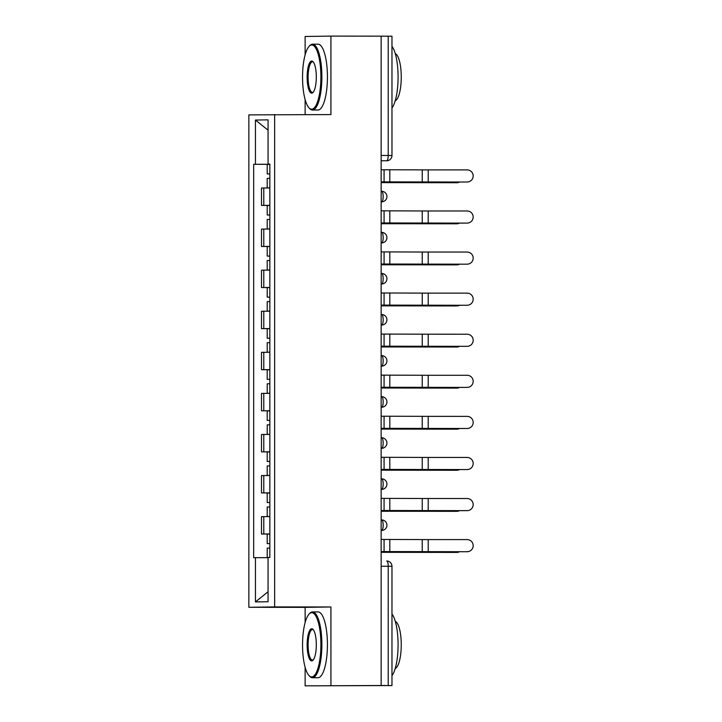 <?xml version="1.0" encoding="UTF-8"?>
<svg xmlns="http://www.w3.org/2000/svg" width="722" height="722" viewBox="0 0 722 722"><rect width="100%" height="100%" fill="white"/><g stroke="black" fill="none" stroke-linecap="round" stroke-linejoin="round"><path stroke-width="1.08" d="M305.126 667.263L305.126 685.837L391.974 685.557L388.219 685.53L388.219 566.247A5.271 1.507 -89.9 0 0 386.721 561.003A5.271 1.507 -89.9 0 0 386.712 561.003L386.721 561.003A5.271 5.271 0 0 1 391.974 566.274L381.144 566.238M305.126 685.837L381.144 685.512L381.144 36.163L330.929 36.1L330.929 114.572L248.855 114.879L248.855 607.292L305.126 607.364L305.126 622.563M330.929 36.1L305.126 36.488L305.126 54.845M305.126 99.555L305.126 114.536M330.929 685.449L330.929 606.976L274.649 606.904L274.649 114.491M381.144 685.512L388.219 685.53M381.144 36.181L391.974 36.208L391.974 155.492L388.219 155.474L388.219 36.19M269.838 187.955L261.49 188.027L261.49 205.4L269.838 205.337M269.838 205.409L261.49 205.4M269.838 229.036L261.49 229.1L261.49 246.482L269.838 246.41M269.838 246.491L261.49 246.482M269.838 270.109L261.49 270.181L261.49 287.555L269.838 287.491M269.838 287.573L261.49 287.555M269.838 311.191L261.49 311.254L261.49 328.636L269.838 328.564M269.838 328.645L261.49 328.636M269.838 352.264L261.49 352.336L261.49 369.709L269.838 369.646M269.838 369.727L261.49 369.709M269.838 393.346L261.49 393.409L261.49 410.791L269.838 410.728M269.838 410.8L261.49 410.791M269.838 434.418L261.49 434.491L261.49 451.873L269.838 451.801M269.838 451.882L261.49 451.873M269.838 475.5L261.49 475.563L261.49 492.946L269.838 492.882M269.838 492.955L261.49 492.946M269.838 516.582L261.49 516.645L261.49 534.027L269.838 533.955M269.838 534.036L261.49 534.027M269.838 164.255L255.435 164.291L255.435 120.051L268.07 119.861L268.07 164.093L269.838 164.111M268.07 591.733L255.435 601.922L268.07 601.733L268.07 557.492L269.838 557.465L269.838 164.075L268.07 164.093M255.435 601.922L255.435 557.682L268.07 557.655M255.435 164.291L253.666 164.309L253.666 557.709L255.435 557.682M248.855 607.292L274.649 606.904M305.126 607.364L330.929 606.976M269.838 164.336L253.666 164.309M255.435 120.051L268.07 130.177M467.134 182.016A6.056 6.056 76.8 0 0 473.145 175.265A6.056 6.056 76.8 0 0 467.134 169.896L428.209 169.896L428.209 182.007L467.062 182.025A6.056 6.056 -103.2 0 0 468.443 181.872L468.515 181.854M381.144 181.881L467.062 182.025M381.144 181.863L428.209 182.007M381.144 169.751L428.209 169.896M455.356 182.72A6.056 5.126 -90.4 0 1 455.311 182.72A6.056 5.126 -90.4 0 1 455.266 182.72L457.089 182.702A6.056 5.126 89.6 0 0 457.134 182.702A6.056 5.126 89.6 0 0 459.454 182.025M269.838 173.894L267.212 173.921L269.838 173.939M269.838 164.417L267.212 164.445L267.212 173.921M269.838 178.37L267.212 178.397L267.212 187.873L269.838 187.9M269.838 187.855L267.212 187.873M457.089 182.702L381.144 182.621L455.266 182.72M467.134 223.089A6.056 6.056 76.8 0 0 473.145 216.338A6.056 6.056 76.8 0 0 467.134 210.977L428.209 210.977L428.209 223.089L467.062 223.107A6.056 6.056 -103.2 0 0 468.443 222.945L468.515 222.927M381.144 210.824L384.077 210.833L384.077 222.945L381.144 222.945L467.062 223.107M384.077 222.945L428.209 223.089M384.077 210.833L428.209 210.977M467.134 264.171A6.056 6.056 76.8 0 0 473.145 257.42A6.056 6.056 76.8 0 0 467.134 252.05L428.209 252.05L428.209 264.162L467.062 264.18A6.056 6.056 -103.2 0 0 468.443 264.026L468.515 264.008M381.144 251.906L384.077 251.906L384.077 264.026L381.144 264.017L467.062 264.18M384.077 264.026L428.209 264.162M384.077 251.906L428.209 252.05M455.356 223.793A6.056 5.126 -90.4 0 1 455.311 223.793A6.056 5.126 -90.4 0 1 455.266 223.793L457.089 223.784A6.056 5.126 89.6 0 0 457.134 223.784A6.056 5.126 89.6 0 0 459.454 223.107M269.838 214.975L267.212 214.994L269.838 215.021M269.838 205.49L267.212 205.517L267.212 214.994M269.838 219.452L267.212 219.47L267.212 228.955L269.838 228.973M269.838 228.928L267.212 228.955M381.144 223.712L455.266 223.793M381.144 223.694L457.089 223.784M455.356 264.875A6.056 5.126 -90.4 0 1 455.311 264.875A6.056 5.126 -90.4 0 1 455.266 264.875L457.089 264.857A6.056 5.126 89.6 0 0 457.134 264.857A6.056 5.126 89.6 0 0 459.454 264.18M269.838 256.048L267.212 256.075L269.838 256.102M269.838 246.572L267.212 246.599L267.212 256.075M269.838 260.525L267.212 260.552L267.212 270.028L269.838 270.055M269.838 270.01L267.212 270.028M457.089 264.857L381.144 264.775L455.266 264.875M302.545 77.236A32.129 9.178 -89.9 0 0 308.944 107.758A32.129 9.178 -89.9 0 0 320.893 76.965A32.129 9.178 -89.9 0 0 309.025 46.434A32.129 9.178 -89.9 0 0 302.545 77.236M309.025 46.434L309.711 45.676A32.914 9.404 90.1 0 1 312.518 44.186A32.914 9.404 90.1 0 1 321.877 76.956A32.914 9.404 90.1 0 1 312.427 110.015A32.914 9.404 90.1 0 1 309.63 108.517L308.944 107.758M307.13 77.173A16.064 4.585 90.1 0 1 313.104 61.767A16.064 4.585 90.1 0 1 316.308 77.028A16.064 4.585 90.1 0 1 313.068 92.434A16.064 4.585 90.1 0 1 307.13 77.173M313.447 62.2A15.27 4.359 -89.9 0 0 312.5 61.83A15.27 4.359 -89.9 0 0 308.113 77.164A15.27 4.359 -89.9 0 0 312.455 92.371A15.27 4.359 -89.9 0 0 313.411 92.001M391.974 46.325A32.914 9.404 90.1 0 1 398.084 77.064A32.914 9.404 90.1 0 1 391.974 107.984M395.286 53.663A23.7 6.769 90.1 0 1 401.261 77.11A23.7 6.769 90.1 0 1 395.223 100.755M312.518 44.186L318.068 44.195A32.914 9.404 90.1 0 1 327.427 76.965A32.914 9.404 90.1 0 1 317.987 110.024L312.427 110.015M302.545 644.954A32.129 9.178 -89.9 0 0 308.944 675.476A32.129 9.178 -89.9 0 0 320.893 644.674A32.129 9.178 -89.9 0 0 309.025 614.151A32.129 9.178 -89.9 0 0 302.545 644.954M309.025 614.151L309.711 613.393A32.914 9.404 90.1 0 1 312.518 611.904A32.914 9.404 90.1 0 1 321.877 644.674A32.914 9.404 90.1 0 1 312.427 677.732A32.914 9.404 90.1 0 1 309.63 676.234L308.944 675.476M307.13 644.881A16.064 4.585 90.1 0 1 313.104 629.485A16.064 4.585 90.1 0 1 316.308 644.746A16.064 4.585 90.1 0 1 313.068 660.152A16.064 4.585 90.1 0 1 307.13 644.881M313.447 629.918A15.27 4.359 -89.9 0 0 312.5 629.548A15.27 4.359 -89.9 0 0 308.113 644.881A15.27 4.359 -89.9 0 0 312.455 660.088A15.27 4.359 -89.9 0 0 313.411 659.718M391.974 614.034A32.914 9.404 90.1 0 1 398.084 644.773A32.914 9.404 90.1 0 1 391.974 675.702M395.286 621.38A23.7 6.769 90.1 0 1 401.261 644.827A23.7 6.769 90.1 0 1 395.223 668.473M312.518 611.904L318.068 611.913A32.914 9.404 90.1 0 1 327.427 644.683A32.914 9.404 90.1 0 1 317.987 677.741L312.427 677.732M467.134 305.244A6.056 6.056 76.8 0 0 473.145 298.493A6.056 6.056 76.8 0 0 467.134 293.132L428.209 293.132L428.209 305.244L467.062 305.262A6.056 6.056 -103.2 0 0 468.443 305.099L468.515 305.09M381.144 292.988L384.077 292.988L384.077 305.099L381.144 305.099L467.062 305.262M384.077 305.099L428.209 305.244M384.077 292.988L428.209 293.132M467.134 346.325A6.056 6.056 76.8 0 0 473.145 339.575A6.056 6.056 76.8 0 0 467.134 334.214L428.209 334.205L428.209 346.316L467.062 346.334A6.056 6.056 -103.2 0 0 468.443 346.181L468.515 346.163M381.144 346.19L467.062 346.334M381.144 346.172L428.209 346.316M381.144 334.06L428.209 334.205M467.134 387.398A6.056 6.056 76.8 0 0 473.145 380.647A6.056 6.056 76.8 0 0 467.134 375.287L428.209 375.287L428.209 387.398L467.062 387.416A6.056 6.056 -103.2 0 0 468.443 387.254L468.515 387.245M381.144 375.142L384.077 375.142L384.077 387.254L381.144 387.254L467.062 387.416M384.077 387.254L428.209 387.398M384.077 375.142L428.209 375.287M455.356 305.947A6.056 5.126 -90.4 0 1 455.311 305.947A6.056 5.126 -90.4 0 1 455.266 305.947L457.089 305.938A6.056 5.126 89.6 0 0 457.134 305.938A6.056 5.126 89.6 0 0 459.454 305.262M269.838 297.13L267.212 297.157L269.838 297.175M269.838 287.654L267.212 287.672L267.212 297.157M269.838 301.606L267.212 301.634L267.212 311.11L269.838 311.137M269.838 311.083L267.212 311.11M457.089 305.938L381.144 305.848L455.266 305.947M455.356 347.029A6.056 5.126 -90.4 0 1 455.311 347.029A6.056 5.126 -90.4 0 1 455.266 347.029L457.089 347.011A6.056 5.126 89.6 0 0 457.134 347.011A6.056 5.126 89.6 0 0 459.454 346.334M269.838 338.203L267.212 338.23L269.838 338.257M269.838 328.727L267.212 328.754L267.212 338.23M269.838 342.679L267.212 342.706L267.212 352.183L269.838 352.21M269.838 352.165L267.212 352.183M381.144 346.948L455.266 347.029M381.144 346.93L457.089 347.011M455.356 388.102A6.056 5.126 -90.4 0 1 455.311 388.102A6.056 5.126 -90.4 0 1 455.266 388.102L457.089 388.093A6.056 5.126 89.6 0 0 457.134 388.093A6.056 5.126 89.6 0 0 459.454 387.416M269.838 379.285L267.212 379.312L269.838 379.33M269.838 369.808L267.212 369.826L267.212 379.312M269.838 383.761L267.212 383.788L267.212 393.264L269.838 393.291M269.838 393.237L267.212 393.264M457.089 388.093L381.144 388.012L455.266 388.102M467.134 428.48A6.056 6.056 76.8 0 0 473.145 421.729A6.056 6.056 76.8 0 0 467.134 416.368L428.209 416.359L428.209 428.471L467.062 428.498A6.056 6.056 -103.2 0 0 468.443 428.336L468.515 428.317M381.144 416.215L384.077 416.224L384.077 428.336L381.144 428.327L467.062 428.498M384.077 428.336L428.209 428.471M384.077 416.224L428.209 416.359M455.356 429.184A6.056 5.126 -90.4 0 1 455.311 429.184A6.056 5.126 -90.4 0 1 455.266 429.184L457.089 429.175A6.056 5.126 89.6 0 0 457.134 429.175A6.056 5.126 89.6 0 0 459.454 428.489M269.838 420.366L267.212 420.385L269.838 420.412M269.838 410.881L267.212 410.908L267.212 420.385M269.838 424.843L267.212 424.861L267.212 434.346L269.838 434.364M269.838 434.319L267.212 434.346M457.089 429.175L381.144 429.085L455.266 429.184M467.134 469.553A6.056 6.056 76.8 0 0 473.145 462.802A6.056 6.056 76.8 0 0 467.134 457.441L428.209 457.441L428.209 469.553L467.062 469.571A6.056 6.056 -103.2 0 0 468.443 469.408L468.515 469.399M381.144 469.426L467.062 469.571M381.144 469.408L428.209 469.553M381.144 457.297L428.209 457.441M455.356 470.257A6.056 5.126 -90.4 0 1 455.311 470.257A6.056 5.126 -90.4 0 1 455.266 470.266L457.089 470.248A6.056 5.126 89.6 0 0 457.134 470.248A6.056 5.126 89.6 0 0 459.454 469.571M269.838 461.439L267.212 461.466L269.838 461.484M269.838 451.963L267.212 451.981L267.212 461.466M269.838 465.916L267.212 465.943L267.212 475.419L269.838 475.446M269.838 475.392L267.212 475.419M457.089 470.248L381.144 470.166L455.266 470.266M467.134 510.634A6.056 6.056 76.8 0 0 473.145 503.884A6.056 6.056 76.8 0 0 467.134 498.523L428.209 498.514L428.209 510.634L467.062 510.653A6.056 6.056 -103.2 0 0 468.443 510.49L468.515 510.472M381.144 498.37L384.077 498.379L384.077 510.49L381.144 510.481L467.062 510.653M384.077 510.49L428.209 510.634M384.077 498.379L428.209 498.514M455.356 511.338A6.056 5.126 -90.4 0 1 455.311 511.338A6.056 5.126 -90.4 0 1 455.266 511.338L457.089 511.329A6.056 5.126 89.6 0 0 457.134 511.329A6.056 5.126 89.6 0 0 459.454 510.653M269.838 502.521L267.212 502.539L269.838 502.566M269.838 493.036L267.212 493.063L267.212 502.539M269.838 506.997L267.212 507.015L267.212 516.501L269.838 516.519M269.838 516.474L267.212 516.501M381.144 511.257L455.266 511.338M381.144 511.239L457.089 511.329M467.134 551.707A6.056 6.056 76.8 0 0 473.145 544.966A6.056 6.056 76.8 0 0 467.134 539.596L428.209 539.596L428.209 551.707L467.062 551.725A6.056 6.056 -103.2 0 0 468.443 551.572L468.515 551.554M381.144 539.451L384.077 539.451L384.077 551.563L381.144 551.563L467.062 551.725M384.077 551.563L428.209 551.707M384.077 539.451L428.209 539.596M455.356 552.42A6.056 5.126 -90.4 0 1 455.311 552.42A6.056 5.126 -90.4 0 1 455.266 552.42L457.089 552.402A6.056 5.126 89.6 0 0 457.134 552.402A6.056 5.126 89.6 0 0 459.454 551.725M269.838 543.594L267.212 543.621L269.838 543.639M269.838 534.118L267.212 534.136L267.212 543.621M269.838 548.07L267.212 548.097L267.212 557.574L268.07 557.592M268.07 557.564L267.212 557.574M457.089 552.402L381.144 552.321L455.266 552.42M383.165 525.165A5.271 1.507 -89.9 0 0 381.667 519.921L381.144 519.921L381.667 519.921A5.271 5.271 0 0 1 386.929 525.156A5.271 5.271 0 0 1 381.739 530.453A5.271 5.045 89.1 0 1 381.667 530.453A5.271 1.507 -89.9 0 0 383.165 525.165M383.165 484.092A5.271 1.507 -89.9 0 0 381.667 478.839L381.144 478.839L381.667 478.839A5.271 5.271 0 0 1 386.929 484.074A5.271 5.271 0 0 1 381.739 489.381A5.271 5.045 89.1 0 1 381.667 489.381A5.271 1.507 -89.9 0 0 383.165 484.092M383.165 443.01A5.271 1.507 -89.9 0 0 381.667 437.767L381.144 437.767L381.667 437.767A5.271 5.271 0 0 1 386.929 442.992A5.271 5.271 0 0 1 381.739 448.299A5.271 5.045 89.1 0 1 381.667 448.299A5.271 1.507 -89.9 0 0 383.165 443.01M383.165 401.928A5.271 1.507 -89.9 0 0 381.667 396.685L381.144 396.685L381.667 396.685A5.271 5.271 0 0 1 386.929 401.919A5.271 5.271 0 0 1 381.739 407.217A5.271 5.045 89.1 0 1 381.667 407.217A5.271 1.507 -89.9 0 0 383.165 401.928M383.165 360.856A5.271 1.507 -89.9 0 0 381.667 355.612L381.144 355.612L381.667 355.612A5.271 5.271 0 0 1 386.929 360.838A5.271 5.271 0 0 1 381.739 366.144A5.271 5.045 89.1 0 1 381.667 366.144A5.271 1.507 -89.9 0 0 383.165 360.856M383.165 319.774A5.271 1.507 -89.9 0 0 381.667 314.53L381.144 314.53L381.667 314.53A5.271 5.271 0 0 1 386.929 319.765A5.271 5.271 0 0 1 381.739 325.062A5.271 5.045 89.1 0 1 381.667 325.062A5.271 1.507 -89.9 0 0 383.165 319.774M383.165 278.701A5.271 1.507 -89.9 0 0 381.667 273.457L381.144 273.457L381.667 273.457A5.271 5.271 0 0 1 386.929 278.683A5.271 5.271 0 0 1 381.739 283.99A5.271 5.045 89.1 0 1 381.667 283.99A5.271 1.507 -89.9 0 0 383.165 278.701M383.165 237.619A5.271 1.507 -89.9 0 0 381.667 232.376L381.144 232.376L381.667 232.376A5.271 5.271 0 0 1 386.929 237.61A5.271 5.271 0 0 1 381.739 242.908A5.271 5.045 89.1 0 1 381.667 242.908A5.271 1.507 -89.9 0 0 383.165 237.619M383.165 196.546A5.271 1.507 -89.9 0 0 381.667 191.303L381.144 191.303L381.667 191.303A5.271 5.271 0 0 1 386.929 196.528A5.271 5.271 0 0 1 381.739 201.835A5.271 5.045 89.1 0 1 381.667 201.835A5.271 1.507 -89.9 0 0 383.165 196.546M381.144 160.753L386.712 160.762A5.271 5.045 -90.9 0 0 386.793 160.762L386.712 160.762A5.271 1.507 -89.9 0 0 388.219 155.474L381.144 155.465M381.144 530.462L381.739 530.453M381.144 489.381L381.739 489.381M381.144 448.308L381.739 448.299M381.144 407.226L381.739 407.217M381.144 366.153L381.739 366.144M381.144 325.071L381.739 325.062M381.739 283.99L381.144 283.99M381.144 242.917L381.739 242.908M381.144 201.844L381.739 201.835M263.783 492.909L263.783 475.536M263.783 451.837L263.783 434.454M263.783 410.755L263.783 393.373M263.783 369.682L263.783 352.3M263.783 328.6L263.783 311.218M263.783 287.518L263.783 270.145M263.783 246.446L263.783 229.064M263.783 205.364L263.783 187.991M263.783 533.991L263.783 516.609M384.077 169.751L384.077 181.863M422.244 169.887L422.244 181.998M389.808 169.769L389.808 181.881M424.103 182.612L424.103 182.016M415.746 182.603L415.746 181.998M422.244 210.959L422.244 223.08M389.808 210.842L389.808 222.954M422.244 252.041L422.244 264.153M389.808 251.924L389.808 264.035M424.103 223.685L424.103 223.098M415.746 223.685L415.746 223.071M424.103 264.766L424.103 264.18M415.746 264.757L415.746 264.153M422.244 293.123L422.244 305.235M389.808 292.997L389.808 305.117M384.077 334.069L384.077 346.181M422.244 334.196L422.244 346.307M389.808 334.078L389.808 346.19M422.244 375.278L422.244 387.389M389.808 375.16L389.808 387.272M424.103 305.848L424.103 305.253M415.746 305.839L415.746 305.225M424.103 346.921L424.103 346.334M415.746 346.912L415.746 346.307M424.103 388.003L424.103 387.407M415.746 387.994L415.746 387.38M422.244 416.35L422.244 428.462M389.808 416.233L389.808 428.345M424.103 429.076L424.103 428.489M415.746 429.067L415.746 428.462M384.077 457.297L384.077 469.408M422.244 457.432L422.244 469.544M389.808 457.315L389.808 469.426M424.103 470.157L424.103 469.562M415.746 470.148L415.746 469.535M422.244 498.505L422.244 510.616M389.808 498.388L389.808 510.499M424.103 511.23L424.103 510.644M415.746 511.221L415.746 510.616M422.244 539.587L422.244 551.698M389.808 539.469L389.808 551.581M424.103 552.312L424.103 551.716M415.746 552.303L415.746 551.698M391.974 566.274L391.974 685.557M386.793 160.762A5.271 5.271 0 0 0 391.974 155.492M455.311 182.72L457.134 182.702M455.311 223.793L457.134 223.784M455.311 264.875L457.134 264.857M455.311 305.947L457.134 305.938M455.311 347.029L457.134 347.011M455.311 388.102L457.134 388.093M455.311 429.184L457.134 429.175M455.311 470.257L457.134 470.248M455.311 511.338L457.134 511.329M455.311 552.42L457.134 552.402"/></g></svg>
